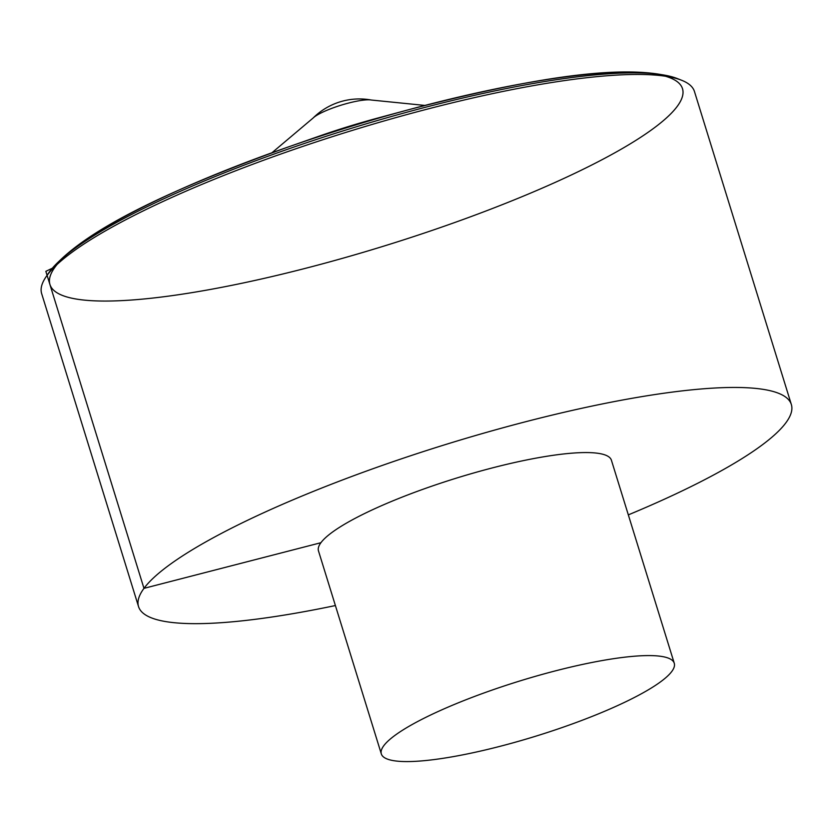 <?xml version="1.0" encoding="UTF-8"?>
<svg xmlns="http://www.w3.org/2000/svg" width="833" height="833" viewBox="0 0 833 833"><rect width="100%" height="100%" fill="white"/><g stroke="black" fill="none" stroke-linecap="round" stroke-linejoin="round"><path stroke-width="1.25" d="M628.332 514.877A341.686 64.026 162.8 0 0 791.35 404.515L694.462 91.526A341.686 64.026 162.8 0 0 681.613 80.26A341.686 64.026 162.8 0 0 352.432 130.375A341.686 64.026 162.8 0 0 47.085 275.359A341.686 64.026 162.8 0 0 45.888 277.056A341.686 64.026 162.8 0 0 41.65 293.601L138.538 606.601A341.686 64.026 162.8 0 0 335.397 605.549M791.35 404.515A341.686 64.026 162.8 0 0 486.784 432.296A341.686 64.026 162.8 0 0 143.974 588.358A341.686 64.026 162.8 0 0 138.538 606.601M674.261 663.245L611.412 460.222A153.324 28.728 162.8 0 0 474.748 472.686A153.324 28.728 162.8 0 0 320.924 542.71A153.324 28.728 162.8 0 0 318.477 550.894L381.327 753.927A153.324 28.728 162.8 0 0 536.285 736.028A153.324 28.728 162.8 0 0 674.261 663.245A153.324 28.728 162.8 0 0 537.597 675.709A153.324 28.728 162.8 0 0 383.763 745.743A153.324 28.728 162.8 0 0 381.327 753.927M320.924 542.71L143.974 588.358L45.846 271.339L52.364 268.205M45.888 277.056L48.397 273.339A338.094 63.35 -17.2 0 1 348.444 129.219A338.094 63.35 -17.2 0 1 677.437 78.614L681.613 80.26M677.437 78.614C627.822 61.84 529.236 78.375 408.972 109.633A331.107 62.048 162.8 0 0 72.96 298.443A331.107 62.048 162.8 0 0 616.712 151.741A331.107 62.048 162.8 0 0 408.972 109.633A331.107 62.048 162.8 0 0 287.447 147.254A331.107 62.048 162.8 0 0 139.829 299.359A331.107 62.048 162.8 0 0 671.367 113.215A331.107 62.048 162.8 0 0 287.447 147.254C170.557 189.414 79.864 231.47 48.397 273.339M313.052 118.078A65.713 65.713 0 0 1 371.362 100.033A32.404 6.07 162.8 0 0 348.715 103.021A32.404 6.07 162.8 0 0 313.052 118.078L271.933 152.772M408.972 109.633L377.391 118.151A160.977 30.165 162.8 0 0 318.31 136.445L287.447 147.254M371.362 100.033L424.892 105.427"/></g></svg>
